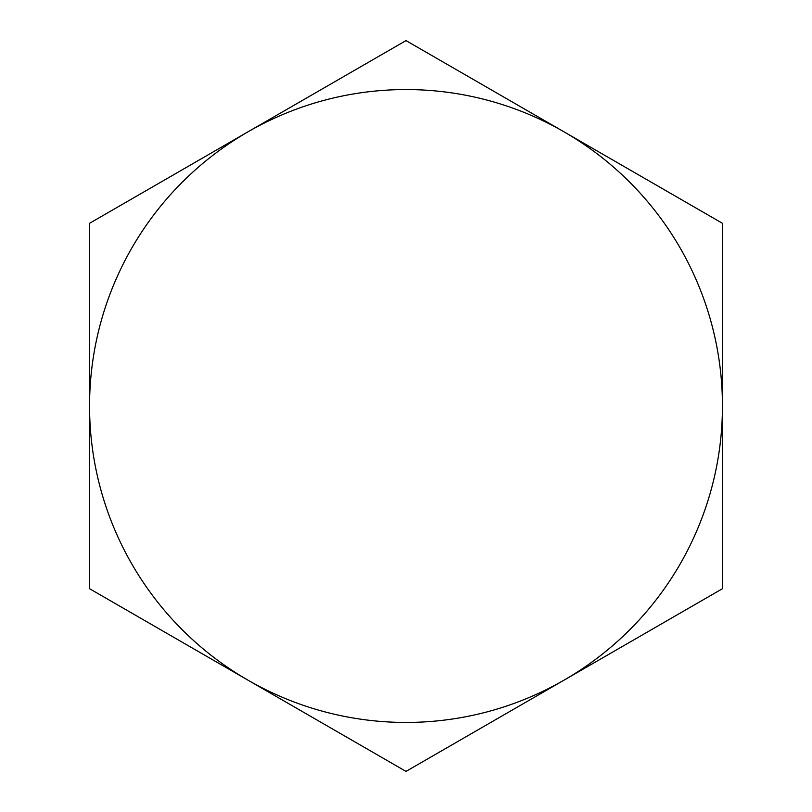 <?xml version="1.0" encoding="UTF-8"?>
<svg xmlns="http://www.w3.org/2000/svg" width="812" height="812" viewBox="0 0 812 812"><rect width="100%" height="100%" fill="white"/><g stroke="black" fill="none" stroke-linecap="round" stroke-linejoin="round"><path stroke-width="1.22" d="M564.218 131.95L722.447 223.3L722.447 588.7L406 771.4L89.553 588.7L89.553 406A316.447 316.447 0 0 0 564.218 680.05A316.447 316.447 0 0 0 564.218 131.95A316.447 316.447 0 0 0 89.553 406L89.553 223.3L406 40.6L564.218 131.95"/></g></svg>
